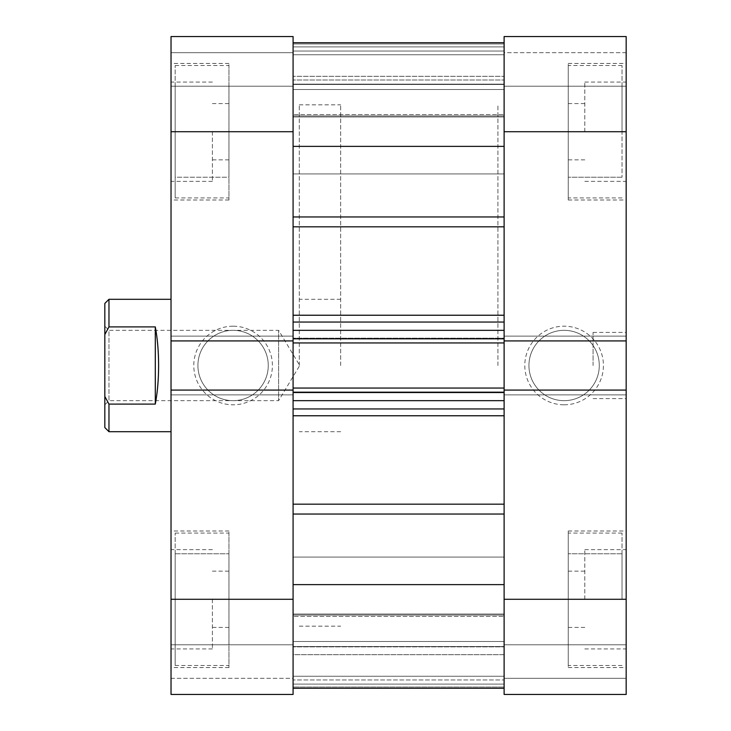 <?xml version="1.0" encoding="UTF-8"?>
<svg xmlns="http://www.w3.org/2000/svg" width="731" height="731" viewBox="0 0 731 731"><rect width="100%" height="100%" fill="white"/><g stroke="black" fill="none" stroke-linecap="round" stroke-linejoin="round"><path stroke-width="0.55" stroke-dasharray="3.65 2.74" d="M104.825 404.81L108.965 400.67L108.965 330.33L278.612 330.33L278.612 400.67L278.612 330.33L299.737 365.5L278.612 400.67L108.965 400.67L108.965 330.33L104.825 326.19L104.825 404.81L104.825 326.19M497.912 365.5L497.912 104.825L497.912 365.5M340.673 365.5L340.673 104.825L340.673 365.5M108.965 431.701L108.965 404.097L155.301 404.097C157.476 392.52 158.581 379.654 158.609 365.5C158.581 351.346 157.476 338.48 155.301 326.903L108.965 326.903L108.965 299.299M104.825 303.438L104.825 334.533L108.965 326.903M108.965 404.097L104.825 396.467L104.825 334.533M104.825 396.467L104.825 427.562M155.301 404.097L155.301 326.903M175.166 599.283L175.166 533.082L175.166 665.484L175.166 599.283L175.166 644.797L228.958 644.797L228.958 533.082L228.958 667.558L228.958 531.008L228.958 665.484L228.958 553.769L228.958 644.797L175.166 644.797L175.166 599.283L228.958 599.283L175.166 599.283L175.166 553.769L175.166 599.283M175.166 131.717L175.166 65.516L175.166 197.918L175.166 131.717L175.166 177.231L228.958 177.231L228.958 65.516L228.958 199.992L228.958 63.442L228.958 197.918L228.958 86.203L228.958 177.231L175.166 177.231L175.166 131.717L228.958 131.717L175.166 131.717L175.166 86.203L175.166 131.717M212.401 131.717L212.401 181.37L212.401 131.717M293.085 131.717L293.085 36.55L171.027 36.55L171.027 199.992L171.027 131.717L171.027 181.37L171.027 131.717L293.085 131.717L293.085 89.511L293.085 146.374L293.085 42.754L293.085 688.246L293.085 687.03L504.116 687.03L504.116 616.443L504.116 687.03L293.085 687.03L293.085 614.022L293.085 688.246L293.085 646.542L293.085 654.693L504.116 654.693L504.116 615.063L504.116 654.693L293.085 654.693L293.085 688.246L293.085 557.077L293.085 599.283L293.085 557.077L293.085 599.283L171.027 599.283L171.027 667.558L171.027 531.008L171.027 694.45L293.085 694.45L171.027 694.45L171.027 678.313L171.027 694.45L293.085 694.45L293.085 599.283M212.401 599.283L212.401 648.936L212.401 599.283M233.088 326.19A39.31 39.31 0 0 0 193.788 365.5A39.31 39.31 0 0 0 233.088 404.81A39.31 39.31 0 0 0 272.398 365.5A39.31 39.31 0 0 0 233.088 326.19M233.088 400.67A35.17 35.17 0 0 1 197.918 365.5A35.17 35.17 0 0 1 233.088 330.33A35.17 35.17 0 0 1 268.259 365.5A35.17 35.17 0 0 1 233.088 400.67A35.17 35.17 0 0 1 197.918 365.5A35.17 35.17 0 0 1 233.088 330.33A35.17 35.17 0 0 1 268.259 365.5A35.17 35.17 0 0 1 233.088 400.67M171.027 365.5L171.027 431.701L171.027 365.5M299.299 365.5L299.299 104.825L299.299 365.5M293.085 365.5L293.085 104.825L293.085 365.5M293.085 678.313L293.085 644.797L293.085 678.313L171.027 678.313L171.027 644.797L171.027 678.313L293.085 678.313M293.085 36.55L293.085 86.203L293.085 36.55L171.027 36.55L171.027 52.687L171.027 36.55L293.085 36.55M171.027 340.92L171.027 336.123L171.027 340.92L293.085 340.92L293.085 394.877L293.085 390.08L171.027 390.08L171.027 394.877L171.027 390.08M171.027 86.203L171.027 52.687L171.027 86.203L293.085 86.203L171.027 86.203M171.027 131.717L171.027 599.283M293.085 52.687L171.027 52.687L293.085 52.687M293.085 394.877L171.027 394.877L293.085 394.877M293.085 336.123L171.027 336.123L293.085 336.123M293.085 644.797L171.027 644.797L293.085 644.797M175.166 86.203L228.958 86.203L175.166 86.203M175.166 553.769L228.958 553.769L175.166 553.769M622.035 131.717L622.035 65.516L622.035 131.717L622.035 86.203L568.252 86.203L568.252 197.918L568.252 63.442L568.252 199.992L568.252 65.516L568.252 177.231L568.252 86.203L622.035 86.203L622.035 131.717L568.252 131.717L622.035 131.717L622.035 177.231L622.035 131.717M622.035 599.283L622.035 533.082L622.035 599.283L568.252 599.283L568.252 665.484L568.252 531.008L568.252 667.558L568.252 533.082L568.252 644.797L568.252 599.283L622.035 599.283L622.035 553.769L622.035 599.283M584.8 599.283L584.8 549.63L584.8 599.283M504.116 599.283L504.116 694.45L626.175 694.45L626.175 531.008L626.175 599.283L626.175 549.63L626.175 599.283L504.116 599.283L504.116 42.754L504.116 131.717L504.116 89.511L504.116 131.717L504.116 89.511L504.116 131.717L626.175 131.717L626.175 63.442L626.175 199.992L626.175 36.55L504.116 36.55L626.175 36.55L626.175 52.687L626.175 36.55L504.116 36.55L504.116 131.717M584.8 131.717L584.8 82.064L584.8 131.717M626.175 365.5L626.175 332.395L626.175 365.5M593.079 365.5L593.079 332.395L593.079 365.5M564.113 404.81A39.31 39.31 0 0 0 603.422 365.5A39.31 39.31 0 0 0 564.113 326.19A39.31 39.31 0 0 0 524.803 365.5A39.31 39.31 0 0 0 564.113 404.81M564.113 330.33A35.17 35.17 0 0 1 599.283 365.5A35.17 35.17 0 0 1 564.113 400.67A35.17 35.17 0 0 1 528.942 365.5A35.17 35.17 0 0 1 564.113 330.33A35.17 35.17 0 0 1 599.283 365.5A35.17 35.17 0 0 1 564.113 400.67A35.17 35.17 0 0 1 528.942 365.5A35.17 35.17 0 0 1 564.113 330.33M504.116 365.5L504.116 626.175L504.116 365.5M504.116 52.687L504.116 86.203L504.116 52.687L626.175 52.687L626.175 86.203L626.175 52.687L504.116 52.687M504.116 694.45L504.116 644.797L504.116 694.45L626.175 694.45L626.175 678.313L626.175 694.45L504.116 694.45M626.175 390.08L626.175 394.877L626.175 390.08L504.116 390.08L504.116 336.123L504.116 340.92L626.175 340.92L626.175 336.123L626.175 340.92M626.175 644.797L626.175 678.313L626.175 644.797L504.116 644.797L626.175 644.797M626.175 599.283L626.175 131.717M504.116 678.313L626.175 678.313L504.116 678.313M504.116 336.123L626.175 336.123L504.116 336.123M504.116 394.877L626.175 394.877L504.116 394.877M504.116 86.203L626.175 86.203L504.116 86.203M622.035 553.769L568.252 553.769L622.035 553.769M622.035 644.797L568.252 644.797L622.035 644.797M622.035 177.231L568.252 177.231L622.035 177.231M293.085 146.374L293.085 315.235L293.085 146.374L504.116 146.374M504.116 504.171L504.116 415.765L504.116 504.171L293.085 504.171L293.085 415.765L293.085 504.171M293.085 84.458L293.085 115.937L293.085 76.307L293.085 84.458L504.116 84.458L504.116 115.937L504.116 76.307L504.116 84.458L293.085 84.458M293.085 340.92L293.085 315.235L293.085 330.33L504.116 330.33L504.116 315.235L504.116 330.33M504.116 390.08L504.116 392.812L293.085 392.812L504.116 392.812L293.085 392.812L293.085 388.051L293.085 392.812L504.116 392.812L504.116 338.188L293.085 338.188L504.116 338.188L293.085 338.188L504.116 338.188L504.116 342.949L293.085 342.949L293.085 338.188L293.085 342.949L504.116 342.949L504.116 338.188L504.116 342.949L504.116 338.809L293.085 338.809L293.085 342.949L293.085 338.188L293.085 390.08M293.085 338.809L293.085 330.33M293.085 42.754L293.085 116.978L293.085 42.754L293.085 84.138L293.085 42.754L293.085 76.307L504.116 76.307L293.085 76.307L293.085 42.754L504.116 42.754L504.116 76.307L504.116 42.754M504.116 114.557L504.116 43.97L504.116 116.978L504.116 114.557L293.085 114.557L504.116 114.557M504.116 79.999L504.116 54.752L504.116 84.138L504.116 79.999L293.085 79.999L504.116 79.999M504.116 338.809L504.116 340.92M293.085 392.191L504.116 392.191L504.116 415.765L504.116 400.67L293.085 400.67M504.116 616.443L504.116 614.022L504.116 616.443L293.085 616.443L504.116 616.443M504.116 679.967L504.116 654.693L504.116 688.246L504.116 676.248L504.116 688.246L504.116 679.967L293.085 679.967L504.116 679.967M504.116 646.862L504.116 676.248L504.116 646.862L293.085 646.862L504.116 646.862M504.116 392.191L504.116 400.67M293.085 43.97L504.116 43.97L293.085 43.97M293.085 584.626L504.116 584.626M504.116 54.752L293.085 54.752L504.116 54.752M293.085 84.138L504.116 84.138L293.085 84.138M293.085 408.949L504.116 408.949M504.116 388.051L293.085 388.051M504.116 322.051L293.085 322.051M504.116 676.248L293.085 676.248L504.116 676.248M504.116 688.246L293.085 688.246M504.116 342.949L293.085 342.949M293.085 415.765L504.116 415.765M293.085 226.829L504.116 226.829M504.116 315.235L293.085 315.235M504.116 615.063L293.085 615.063L504.116 615.063M293.085 646.542L504.116 646.542L293.085 646.542M504.116 115.937L293.085 115.937L504.116 115.937M504.116 216.961L293.085 216.961M293.085 514.039L504.116 514.039M504.116 51.033L293.085 51.033L504.116 51.033M293.085 46.894L504.116 46.894L293.085 46.894M293.085 684.106L504.116 684.106L293.085 684.106M299.299 104.825L340.673 104.825M340.673 299.299L299.299 299.299M340.673 431.701L299.299 431.701M299.299 626.175L340.673 626.175M175.166 533.082L228.958 533.082M175.166 65.516L228.958 65.516M228.958 159.851L212.401 159.851M228.958 627.417L212.401 627.417M212.401 648.936L171.027 648.936M212.401 181.37L171.027 181.37M228.958 667.558L171.027 667.558M228.958 199.992L171.027 199.992M212.401 571.149L228.958 571.149M212.401 103.583L228.958 103.583M228.958 63.442L171.027 63.442M228.958 531.008L171.027 531.008M212.401 82.064L171.027 82.064M212.401 549.63L171.027 549.63M175.166 197.918L228.958 197.918M175.166 665.484L228.958 665.484M622.035 197.918L568.252 197.918M622.035 665.484L568.252 665.484M568.252 571.149L584.8 571.149M568.252 103.583L584.8 103.583M584.8 82.064L626.175 82.064M584.8 549.63L626.175 549.63M593.079 332.395L626.175 332.395M568.252 63.442L626.175 63.442M568.252 531.008L626.175 531.008M584.8 159.851L568.252 159.851M584.8 627.417L568.252 627.417M568.252 667.558L626.175 667.558M568.252 199.992L626.175 199.992M593.079 398.605L626.175 398.605M584.8 648.936L626.175 648.936M584.8 181.37L626.175 181.37M622.035 533.082L568.252 533.082M622.035 65.516L568.252 65.516M293.085 173.923L504.116 173.923L293.085 173.923M293.085 641.489L504.116 641.489L293.085 641.489M293.085 89.511L504.116 89.511L293.085 89.511M293.085 557.077L504.116 557.077L293.085 557.077M293.085 614.022L504.116 614.022L293.085 614.022M293.085 116.978L504.116 116.978L293.085 116.978"/><path stroke-width="1.1" d="M171.027 299.299L108.965 299.299L108.965 326.903L155.301 326.903C157.476 338.48 158.581 351.346 158.609 365.5C158.581 379.654 157.476 392.52 155.301 404.097L108.965 404.097L108.965 431.701L171.027 431.701M108.965 431.701L104.825 427.562L104.825 303.438L108.965 299.299M108.965 404.097L104.825 396.467M104.825 334.533L108.965 326.903M155.301 404.097L155.301 326.903M171.027 131.717L171.027 36.55L293.085 36.55L293.085 131.717L171.027 131.717L171.027 390.08L293.085 390.08L293.085 694.45L171.027 694.45L171.027 599.283L293.085 599.283M171.027 390.08L171.027 599.283M293.085 131.717L293.085 340.92L171.027 340.92M626.175 599.283L626.175 694.45L504.116 694.45L504.116 599.283L626.175 599.283L626.175 340.92L504.116 340.92L504.116 36.55L626.175 36.55L626.175 131.717L504.116 131.717M626.175 340.92L626.175 131.717M504.116 599.283L504.116 390.08L626.175 390.08M293.085 390.08L293.085 340.92M504.116 340.92L504.116 342.949L293.085 342.949M293.085 388.051L504.116 388.051L504.116 342.949M504.116 388.051L504.116 390.08M293.085 146.374L504.116 146.374M293.085 584.626L504.116 584.626M504.116 42.754L293.085 42.754M504.116 408.949L293.085 408.949M293.085 322.051L504.116 322.051M293.085 216.961L504.116 216.961M293.085 504.171L504.116 504.171M293.085 315.235L504.116 315.235M504.116 226.829L293.085 226.829M504.116 415.765L293.085 415.765M504.116 514.039L293.085 514.039M504.116 392.191L293.085 392.191M293.085 400.67L504.116 400.67M293.085 338.809L504.116 338.809M504.116 330.33L293.085 330.33M293.085 688.246L504.116 688.246"/></g></svg>
